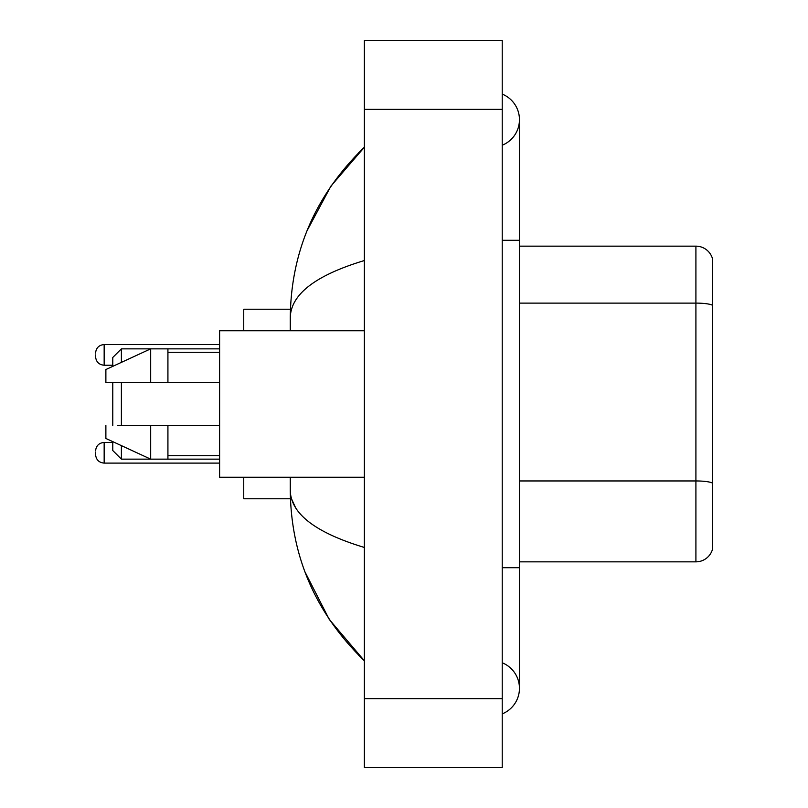 <?xml version="1.0" encoding="UTF-8"?>
<svg xmlns="http://www.w3.org/2000/svg" width="808" height="808" viewBox="0 0 808 808"><rect width="100%" height="100%" fill="white"/><g stroke="black" fill="none" stroke-linecap="round" stroke-linejoin="round"><path stroke-width="1.21" d="M502.223 567.711L519.453 567.711L519.453 119.665A27.573 27.573 0 0 1 502.223 145.228A27.573 27.573 0 0 0 502.223 94.112A27.573 27.573 0 0 1 519.453 119.665A27.573 27.573 0 0 0 502.223 94.112A27.573 27.573 0 0 1 519.453 119.665M502.223 713.888A27.573 27.573 0 0 0 502.223 662.772A27.573 27.573 0 0 1 502.223 713.888A27.573 27.573 0 0 0 519.453 688.335A27.573 27.573 0 0 1 502.223 713.888M364.368 260.54C315.625 275.235 290.93 294.213 290.264 317.494L290.264 330.765M290.264 477.235L290.264 490.506C290.819 513.706 315.514 532.694 364.368 547.46M364.368 767.6L502.223 767.6L502.223 40.4L364.368 40.4L364.368 767.6M290.264 317.494C291.001 251.227 315.706 194.476 364.368 147.238L330.916 186.103L307.05 230.745M304.959 571.872L329.27 619.443L364.368 660.762C315.706 613.525 291.001 556.773 290.264 490.506M295.435 507.394L291.496 498.778M712.454 258.56A17.231 17.231 0 0 0 695.91 246.157A17.231 17.231 0 0 1 712.454 258.56L712.454 549.44A17.231 17.231 0 0 1 695.91 561.843L519.453 561.843M712.454 305.262A17.231 2.99 180 0 0 695.91 303.111L695.91 246.157L519.453 246.157M112.777 382.457L112.777 425.543M112.777 441.643L112.777 450.531L121.392 459.146L219.614 459.146M121.392 382.457L121.392 425.543M121.392 445.622L121.392 459.146M243.743 477.235L243.743 498.778L290.415 498.778M290.415 309.222L243.743 309.222L243.743 330.765M112.777 366.357L112.777 357.469L121.392 348.854L121.392 362.378M364.368 330.765L219.614 330.765L219.614 477.235L364.368 477.235M121.392 348.854L150.682 348.854L150.682 382.457L219.614 382.457M167.923 382.457L167.923 348.854L150.682 348.854L105.878 369.539L105.878 382.457L150.682 382.457M219.614 425.543L167.923 425.543L167.923 459.146M105.878 425.543L105.878 438.461L150.682 459.146L150.682 425.543L117.291 425.543M167.923 425.543L150.682 425.543M95.546 452.763L95.546 454.49L95.546 452.763M95.546 354.884L95.546 356.611L95.546 354.884M502.223 240.289L519.453 240.289M364.368 698.668L502.223 698.668M364.368 109.332L502.223 109.332M712.454 483.103A17.231 2.99 180 0 0 695.91 480.952L695.91 303.111L519.453 303.111M695.91 561.843L695.91 480.952L519.453 480.952M112.777 442.43L104.161 442.43C98.97 442.895 96.102 445.764 95.546 451.046C96.102 445.764 98.97 442.895 104.161 442.43L104.161 463.105C98.97 462.641 96.102 459.772 95.546 454.49C96.102 459.772 98.97 462.641 104.161 463.105L219.614 463.105M219.614 344.551L104.161 344.551L104.161 365.226C98.97 364.761 96.102 361.893 95.546 356.611M519.453 567.711L519.453 688.335M364.368 147.238L358.368 153.025M364.368 660.762L358.368 654.975M167.923 348.854L219.614 348.854M167.923 352.308L219.614 352.308M167.923 455.692L219.614 455.692M104.161 365.226L112.777 365.226M104.161 344.551C98.97 345.016 96.102 347.884 95.546 353.167"/></g></svg>
